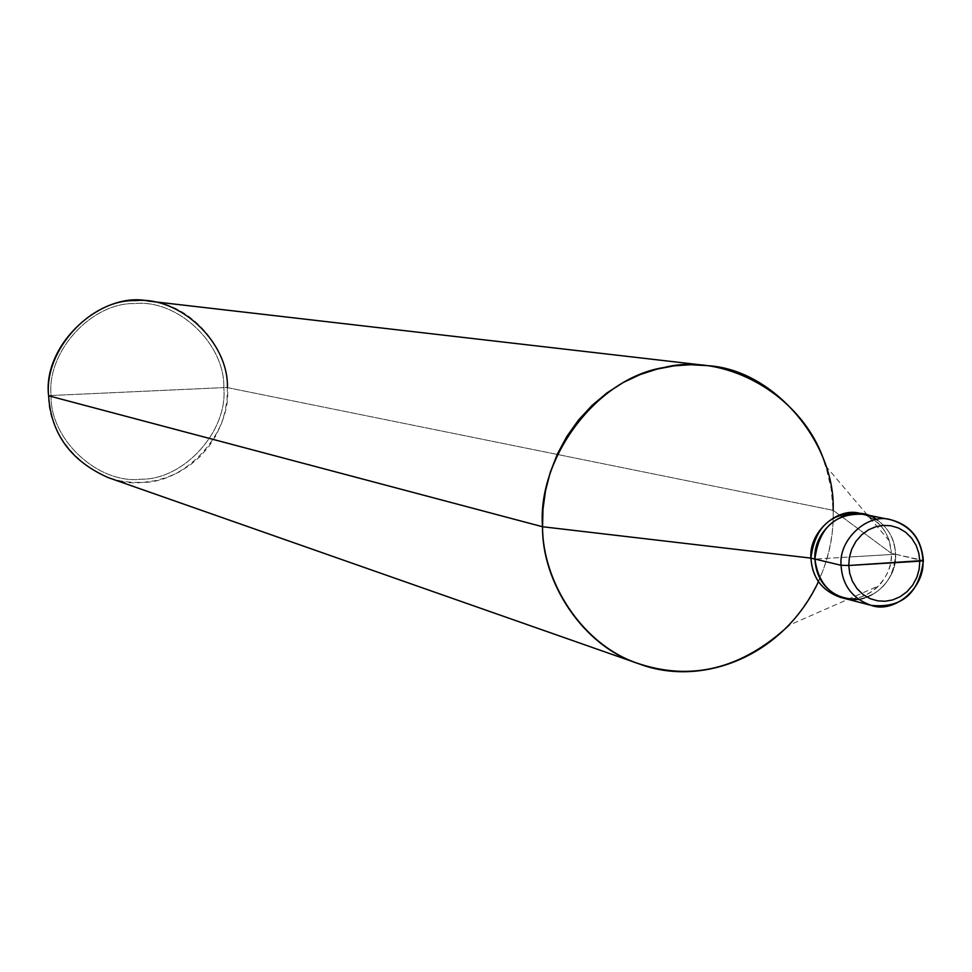 <?xml version="1.0" encoding="UTF-8"?>
<svg xmlns="http://www.w3.org/2000/svg" width="972" height="972" viewBox="0 0 972 972"><rect width="100%" height="100%" fill="white"/><g stroke="black" fill="none" stroke-linecap="round" stroke-linejoin="round"><path stroke-width="0.73" stroke-dasharray="4.86 3.65" d="M871.119 605.349C894.106 614.11 925.368 587.513 922.926 560.346L895.516 554.247C895.212 540.104 888.967 528.537 876.78 519.57C888.967 528.537 895.212 540.104 895.516 554.247C897.921 580.94 867.146 607.075 844.51 598.448C867.146 607.075 897.921 580.94 895.516 554.247L855.324 556.652L895.516 554.247L922.938 560.82M842.517 597.865C855.433 600.538 867.595 596.48 878.992 585.703C887.606 575.728 891.725 564.926 891.36 553.311L895.516 554.247C894.106 533.64 883.56 520.336 863.877 514.334C883.56 520.336 894.106 533.64 895.516 554.247L814.901 559.07L895.516 554.247C893.936 578.972 881.568 594.014 858.41 599.384C881.568 594.014 893.936 578.972 895.516 554.247L891.36 553.311C893.766 579.944 863.063 606.006 840.488 597.403M859.795 513.508C879.429 519.498 889.951 532.765 891.36 553.311L833.126 510.324L227.412 387.621L223.803 387.609C225.127 344.076 177.803 299.06 134.78 303.58C91.587 302.353 46.559 351.597 51.079 395.507L223.803 387.609C228.092 430.9 184.145 479.791 141.11 479.208C98.33 484.348 49.912 439.696 51.079 395.507L48.6 395.786C47.397 441.543 97.54 487.774 141.827 482.44C186.369 483.023 231.846 432.418 227.412 387.621L227.071 399.346L225.127 411.484L221.446 423.683L215.954 435.553L208.713 446.707L199.892 456.743L189.771 465.333L178.702 472.246L167.087 477.361L155.326 480.678L143.747 482.319L132.228 482.404L120.285 480.897L108.208 477.604M818.436 581.754C829.031 557.406 833.927 533.604 833.126 510.324C834.498 551.476 819.846 589.773 789.179 625.19L878.992 585.703M48.6 395.786L51.079 395.507C49.912 439.696 98.33 484.348 141.11 479.208C184.145 479.791 228.092 430.9 223.803 387.609L51.079 395.507C46.559 351.597 91.587 302.353 134.78 303.58C177.803 299.06 225.127 344.076 223.803 387.609L227.412 387.621L833.126 510.324L891.36 553.311L889.307 540.869C884.447 526.933 875.286 517.967 861.824 513.981M889.307 540.869L825.799 466.086L831.109 488.43L833.126 510.324M148.825 301.126C190.488 303.531 228.712 348.365 227.412 387.621"/><path stroke-width="1.46" d="M876.78 519.57C852.274 500.726 812.811 526.824 814.901 559.07L841.059 565.291L848.75 565.485L919.804 561.184L919.196 569.13L916.875 577.307L912.732 585.071L906.973 591.741L900.048 596.796L892.6 599.943L885.213 601.243L877.789 600.878L870.195 598.679L863.027 594.5L856.939 588.534L852.432 581.268L849.722 573.371L848.75 565.485L849.722 573.371L852.432 581.268L856.939 588.534L863.027 594.5L870.195 598.679L877.789 600.878L885.213 601.243L892.6 599.943L900.048 596.796L906.973 591.741L912.732 585.071L916.875 577.307L919.196 569.13L919.804 561.184L923.376 560.516L848.75 565.485L849.358 557.503L851.691 549.289L855.858 541.489L861.666 534.794L868.628 529.752L876.112 526.63L883.512 525.366L890.947 525.779L898.529 528.027L905.661 532.231L911.7 538.209L916.171 545.462L918.856 553.347L919.804 561.184L918.856 553.347L916.171 545.462L911.7 538.209L905.661 532.231L898.529 528.027L890.947 525.779L883.512 525.366L876.112 526.63L868.628 529.752L861.666 534.794L855.858 541.489L851.691 549.289L849.358 557.503L848.75 565.485L841.059 565.291C842.262 585.205 852.286 598.558 871.119 605.349C852.286 598.558 842.262 585.205 841.059 565.291C838.52 539.023 868.47 512.523 890.826 519.753C910.813 525.852 921.517 539.387 922.926 560.346C921.517 539.387 910.813 525.852 890.826 519.753C868.47 512.523 838.52 539.023 841.059 565.291L814.901 559.07C818.679 585.97 833.174 599.408 858.41 599.384C833.174 599.408 818.679 585.97 814.901 559.07C818.971 527.687 835.288 512.779 863.877 514.334C835.288 512.779 818.971 527.687 814.901 559.07C816.103 578.644 825.969 591.766 844.51 598.448C825.969 591.766 816.103 578.644 814.901 559.07C812.811 526.824 852.274 500.726 876.78 519.57M922.938 560.82C925.028 587.938 893.924 614.012 871.119 605.349L840.488 597.403C821.984 590.733 812.13 577.647 810.94 558.122L814.901 559.07L810.94 558.122C812.398 578.68 822.919 591.924 842.517 597.865M789.179 625.19C741.903 669.125 690.983 681.7 636.417 662.916C581.183 643.634 542.449 581.086 542.534 526.739L810.94 558.122C814.986 526.836 831.279 511.965 859.795 513.508L890.826 519.753C910.57 525.111 921.42 538.695 923.376 560.516M638.738 663.755L108.208 477.604C70.883 461.068 51.006 433.804 48.6 395.786L542.534 526.739C541.793 581.669 582.374 646.064 638.738 663.755C702.477 688.006 783.639 655.942 818.436 581.754M861.824 513.981C839.358 505.343 808.473 531.392 810.94 558.122L542.534 526.739C537.042 458.991 596.201 377.841 664.228 367.465C724.796 352.058 804.974 394.936 825.799 466.086M833.126 510.324C835.871 444.508 775.024 369.445 707.349 365.63L690.57 364.731L674.131 365.837L657.218 369.056L640.111 374.585L623.222 382.531L607.002 392.882L591.924 405.531L578.389 420.196L566.798 436.513L557.369 454.058L550.274 472.307L545.511 490.799L542.996 509.073L542.534 526.739L48.6 395.786C42.343 344.392 101.683 290.494 148.825 301.126L707.349 365.63M227.412 387.621C228.785 342.557 179.808 295.95 135.266 300.615C90.554 299.327 43.922 350.309 48.6 395.786M923.376 560.637C918.99 593.613 901.579 608.521 871.119 605.349"/></g></svg>
